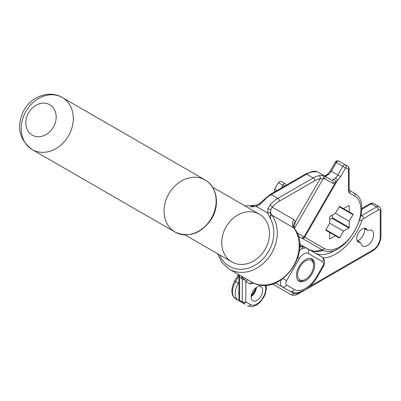 <?xml version="1.0" encoding="UTF-8"?>
<svg xmlns="http://www.w3.org/2000/svg" width="401" height="401" viewBox="0 0 401 401"><rect width="100%" height="100%" fill="white"/><g stroke="black" fill="none" stroke-linecap="round" stroke-linejoin="round"><path stroke-width="0.6" d="M311.236 260.334A11.278 6.511 120 0 0 299.958 266.845A11.278 6.511 120 0 0 299.958 279.868A11.278 6.511 120 0 0 305.597 279.312A11.278 6.511 120 0 0 313.572 265.497A11.278 6.511 120 0 0 311.236 260.334M305.597 279.312L304.71 279.823A12.531 7.233 -60 0 1 298.449 280.444A12.531 7.233 -60 0 1 297.607 279.803M310.003 258.329A12.531 7.233 -60 0 1 310.975 258.74L310.319 258.359L310.975 258.74A12.531 7.233 -60 0 1 313.572 264.475L313.572 265.497M298.449 280.444L297.788 280.063L298.449 280.444M349.101 205.528A0.501 0.291 120 0 0 348.85 205.548L343.497 208.64L339.707 206.455A0.501 0.291 120 0 0 339.206 206.746L335.421 213.302L330.068 216.395A0.501 0.291 120 0 0 329.712 217.011L329.712 223.192L325.928 229.748A0.501 0.291 120 0 0 325.928 230.329L329.712 232.515L329.712 238.7A0.501 0.291 120 0 0 330.068 238.901L335.421 235.813L339.206 237.999A0.501 0.291 120 0 0 339.707 237.708L343.497 231.151L348.85 228.059A0.501 0.291 120 0 0 349.206 227.442L349.206 221.262L352.99 214.7A0.501 0.291 120 0 0 352.99 214.124L349.206 211.939L349.206 205.753A0.501 0.291 120 0 0 349.101 205.528M260.971 286.725L260.971 286.725A8.145 4.702 120 0 0 252.825 291.427A8.145 4.702 120 0 0 252.825 300.83L252.825 300.83A8.145 4.702 120 0 0 260.971 296.128A8.145 4.702 120 0 0 260.971 286.725M251.156 296.56A8.145 4.702 120 0 0 256.44 287.412M184.996 234.906L231.833 261.948A27.569 22.506 120 0 1 226.124 226.821A27.569 22.506 120 0 1 259.402 214.204L259.402 214.204A27.569 22.506 120 0 1 265.111 249.332A27.569 22.506 120 0 1 231.833 261.948L184.996 234.906M212.565 187.162L259.402 214.204L212.565 187.162M62.3 97.508L62.3 97.508C49.243 89.634 30.997 96.661 23.734 110.606C16.165 126.611 18.997 139.608 32.225 149.598L175.072 232.074A30.075 24.556 -60 0 0 211.372 218.304A30.075 24.556 -60 0 0 205.147 179.984L205.147 179.984A30.075 24.556 -60 0 0 168.846 193.748A30.075 24.556 -60 0 0 175.072 232.074L175.072 232.074C189.031 238.049 201.167 233.703 211.472 219.041C220.069 205.402 217.262 186.54 205.147 179.984L62.3 97.508A30.075 24.556 120 0 1 68.526 135.829A30.075 24.556 120 0 1 32.225 149.598L32.225 149.598A30.075 24.556 120 0 1 25.995 111.277A30.075 24.556 120 0 1 62.3 97.508L205.147 179.984M305.597 280.64A12.907 7.454 120 0 0 314.028 269.266A12.907 7.454 120 0 0 312.053 258.926A12.907 7.454 120 0 0 305.597 259.562A12.907 7.454 120 0 0 297.166 270.936A12.907 7.454 120 0 0 299.146 281.281A12.907 7.454 120 0 0 305.597 280.64M357.617 240.906A9.022 5.208 120 0 0 358.379 240.52A9.022 5.208 120 0 0 364.715 228.61M360.985 243.337A9.022 5.208 120 0 0 362.73 246.079A9.022 5.208 120 0 0 367.241 245.633A9.022 5.208 120 0 0 373.136 237.683A9.022 5.208 120 0 0 371.752 230.455A9.022 5.208 120 0 0 368.504 230.314A2.506 1.449 -60 0 1 367.602 230.279A2.506 1.449 -60 0 1 367.241 229.878A7.769 4.486 120 0 0 366.113 228.645A7.769 4.486 120 0 0 358.344 233.131A7.769 4.486 120 0 0 358.344 242.099A7.769 4.486 120 0 0 359.978 242.46A2.506 1.449 -60 0 1 360.504 242.575A2.506 1.449 -60 0 1 360.985 243.337M291.296 291.938L293.682 293.321A10.025 5.789 120 0 0 298.695 292.825A2.506 1.449 -120 0 1 298.179 293.968C295.402 295.517 292.895 295.682 290.66 294.469A12.531 7.233 -60 0 1 290.66 294.464L285.342 291.397A12.531 7.233 120 0 0 285.367 291.412M299.447 250.424A12.531 7.233 -60 0 1 301.186 249.221A12.531 7.233 -60 0 1 307.452 248.6A3.759 3.068 120 0 1 308.229 253.392A8.772 5.063 120 0 0 303.843 253.823A8.772 5.063 120 0 0 299.457 258.455L286.615 280.7A3.759 2.17 120 0 0 286.615 285.041L294.319 289.492A3.759 3.068 120 0 1 289.783 291.211L282.078 286.76A7.519 4.341 -60 0 1 281.201 279.918M303.382 246.249L299.622 244.079L303.382 246.249A2.506 1.449 120 0 0 302.294 246.284M301.768 248.214A2.506 2.045 120 0 1 304.795 247.066L321.988 256.991L304.795 247.066A12.531 7.233 120 0 0 299.677 247.111M272.469 283.963L285.342 291.397A2.506 2.045 120 0 1 285.332 291.392L290.66 294.464A2.506 2.045 -60 0 0 293.682 293.321M243.863 277.577L248.73 280.299A2.506 2.045 -60 0 0 245.828 281.507L241.547 276.254M248.73 280.299L253.041 282.78C280.093 297.497 313.813 252.064 294.113 228.099L271.773 215.051C270.735 215.252 270.284 216.455 270.419 218.655L267.617 212.991L267.853 208.851L269.978 205.006A2.256 0.596 41.2 0 1 272.279 207.172L293.717 219.553L295.427 221.608L294.063 228.029M311.652 243.793L298.098 235.968L311.652 243.793A32.581 18.812 -60 0 1 311.602 243.763L306.158 240.62A2.506 2.045 -60 0 1 306.143 240.61M313.953 171.598A2.256 2.06 -112.2 0 0 312.424 171.568L314.6 171.062L316.955 171.618L312.61 171.909A25.062 14.471 120 0 0 306.675 174.154L271.231 194.615A25.062 14.471 120 0 0 263.422 201.222L260.089 204.365L256.344 206.485L250.039 206.891L254.991 205.362M312.61 171.909A2.256 1.664 -99.5 0 0 311.702 171.728L305.547 174.044A2.256 1.303 -120 0 1 306.675 174.154L313.231 177.939A25.062 14.471 -60 0 1 319.166 175.693L322.344 175.312L323.933 175.643A2.256 2.175 120 0 1 324.69 178.686L320.224 178.661A22.807 13.168 120 0 0 314.825 180.701L279.387 201.167A22.807 13.168 120 0 0 272.279 207.172L270.72 209.823L270.419 218.655A32.581 26.601 120 0 1 257.768 263.462A32.581 26.601 120 0 1 219.558 254.861M316.955 171.618L332.178 180.405L335.416 178.029A2.256 0.942 48.9 0 1 337.401 180.505L335.366 182.545L332.935 183.447L324.69 178.686M335.416 178.029A7.519 4.341 120 0 0 337.863 175.006L342.875 166.325L335.492 162.064C335.848 160.971 336.955 160.646 338.825 161.092L338.825 161.092A2.506 1.449 120 0 0 336.319 162.54L331.306 171.222A7.519 4.341 -60 0 1 328.64 174.43L325.201 176.375M336.103 162.124A2.256 1.84 -60 0 1 338.825 161.092L347.978 166.375A2.506 1.449 -60 0 1 348.494 167.523M329.712 219.668L332.018 218.339A0.501 0.291 120 0 0 332.369 217.723L332.369 215.066M250.039 206.891L255.141 205.267L245.046 205.913M239.046 274.795L239.628 277.136L239.628 300.319A2.506 1.449 120 0 0 240.144 301.467L242.8 303.001A2.506 1.449 -60 0 1 242.284 301.853L242.284 279.121L241.282 276.144M253.883 283.161L250.044 283.943L245.828 281.507L245.828 301.853A2.506 1.449 0 0 1 242.284 301.853L239.628 300.319A2.506 1.449 0 0 1 238.891 299.296A2.506 2.506 0 0 0 240.144 301.467L242.8 303.001A2.506 2.045 -60 0 0 245.828 301.853L250.635 304.63A12.531 7.233 120 0 0 261.793 299.477A12.531 7.233 120 0 0 265.111 285.191M329.712 232.515L335.421 235.813M339.702 206.45L349.206 211.939M335.421 213.302L349.206 221.262M329.712 223.192L343.497 231.151M255.141 205.267L256.805 204.981A2.256 0.977 -107.2 0 0 256.344 206.485L267.617 212.991A2.256 0.977 -12.8 0 1 270.535 212.73M294.113 228.099L293.793 227.542A7.519 5.609 157.6 0 1 295.427 221.608L320.224 178.661A2.256 1.664 80.5 0 0 319.166 175.693M283.367 182.605L285.442 183.808A2.506 1.449 120 0 0 282.936 185.252L281.342 188.019M238.891 299.296L238.891 276.114A2.506 1.449 0 0 0 239.628 277.136L242.284 279.121A2.506 1.449 0 0 0 244.415 279.532A2.506 1.113 -61.2 0 1 245.958 278.755M328.64 174.43A2.256 1.008 -129.3 0 0 327.537 174.3L324.299 176.209M325.752 176.29A2.256 2.085 -108.5 0 0 324.75 176.114M312.424 171.568L311.702 171.728M291.803 182.741A2.256 1.303 -120 0 0 290.675 182.63L305.547 174.044M286.855 185.598A2.256 1.303 -120 0 0 285.733 185.483L290.675 182.63M263.422 201.222A2.256 0.596 -138.8 0 0 262.429 200.981L259.723 203.467A2.256 0.281 -125.7 0 1 260.043 203.658M260.089 204.365A2.256 0.281 -125.7 0 1 259.723 203.467L256.805 204.981M267.853 208.851A2.256 0.777 14.4 0 1 270.72 209.823A7.519 6.14 120 0 0 271.773 215.051A35.087 28.646 120 0 1 268.299 258.129A35.087 28.646 120 0 1 229.327 269.186L243.873 277.582M322.344 175.312A2.256 2.135 83.9 0 1 323.351 178.445L294.429 228.545M323.933 175.643L332.178 180.405A2.256 2.175 120 0 1 332.935 183.447M333.697 179.508A2.256 1.769 50.2 0 1 335.366 182.545L304.048 236.796L324.299 248.49A30.326 17.509 120 0 0 354.619 230.981A30.326 17.509 120 0 0 354.619 195.964L349.482 193.001A4.762 2.747 -60 0 1 348.494 190.821L348.444 169.247L345.597 167.894L340.584 176.575A9.774 5.644 -60 0 1 337.401 180.505L304.69 237.166A2.256 1.84 -60 0 1 301.968 238.199L321.572 249.522A2.256 1.84 -60 0 0 324.299 248.49M308.108 241.743L308.063 241.718A32.581 18.812 120 0 0 308.108 241.743L321.572 249.522C343.251 263.432 377.04 204.906 354.153 193.092L349.186 190.224L354.153 193.092A2.256 1.84 120 0 1 354.619 195.964M49.769 104.746A17.544 14.326 120 0 1 53.403 127.097A17.544 14.326 120 0 1 32.225 135.127A17.544 14.326 120 0 1 28.591 112.776A17.544 14.326 120 0 1 49.769 104.746M314.805 252.846A38.842 22.426 120 0 0 334.143 250.876A38.842 22.426 120 0 0 336.92 249.106M359.797 220.114A2.506 0.627 19.5 0 0 361.918 220.6A41.348 23.875 -60 0 1 335.913 253.943A41.348 23.875 -60 0 1 323.156 257.923M323.301 250.344A38.842 22.426 -60 0 1 309.497 249.783L314.304 251.262L322.564 250.034M238.886 275.853L235.628 281.502L238.319 283.056L238.891 282.068M298.695 292.825L299.732 292.224M309.677 286.484L373.125 249.853A10.025 5.789 120 0 0 380.218 237.572L380.218 210.971A2.506 1.449 120 0 0 378.444 209.949L363.496 218.58A2.506 1.449 120 0 0 361.918 220.6M360.785 216.199A5.012 2.892 -60 0 1 361.722 215.512L376.674 206.881A5.012 2.892 -60 0 1 379.176 206.63L373.862 203.563A5.012 2.892 120 0 0 371.356 203.813L361.557 209.467M378.444 209.949A2.506 1.449 60 0 0 376.674 206.881L371.356 203.813A2.506 1.449 60 0 0 370.103 203.688C371.216 203.066 372.469 203.026 373.862 203.563M363.496 218.58A2.506 1.449 60 0 0 361.722 215.512L360.995 215.091M367.241 229.878L364.479 228.289M359.978 242.46L357.216 240.866M289.783 291.211L275.427 282.926L289.783 291.211C294.434 292.84 297.246 293.286 298.224 292.555L304.885 290.023C309.813 287.051 313.968 282.67 317.346 276.885L316.75 276.54L322.765 266.124A3.759 2.17 120 0 0 322.765 261.783L308.229 253.392M294.319 289.492A22.431 12.947 120 0 0 316.75 276.54M235.628 298.865L232.921 296.008L232.344 294.655L231.788 290.635L232.435 286.409L234.72 280.976L235.628 281.502A15.037 8.682 120 0 0 235.628 298.865L238.319 300.419A15.037 8.682 -60 0 1 238.319 283.056L238.891 283.387M238.891 291.397A12.556 7.248 120 0 0 238.891 295.472M251.272 295.617A12.556 7.248 120 0 0 253.868 292.033L256.424 287.617M283.056 278.645L286.615 280.7M286.615 285.041A3.759 3.068 120 0 1 282.078 286.76M297.943 257.577L299.457 258.455M322.765 266.124L323.361 266.47L317.346 276.885M307.452 248.6L321.988 256.991A3.759 3.068 120 0 1 322.765 261.783M380.218 237.572A2.506 1.449 180 0 0 380.95 236.55L380.95 209.949A2.506 1.449 180 0 1 380.218 210.971M380.95 236.55C380.504 242.715 377.727 247.532 372.609 250.996A2.506 1.449 -120 0 0 373.125 249.853M256.224 288.865L254.264 292.264L253.868 292.033M299.652 244.675A2.506 2.045 120 0 1 299.687 245.998M293.717 219.553A7.519 6.14 120 0 0 293.697 227.713A35.087 28.646 120 0 1 290.936 269.858A35.087 28.646 120 0 1 252.951 282.735A2.506 2.045 -60 0 0 250.044 283.943M296.76 232.59L304.048 236.796A2.256 2.175 -60 0 1 301.036 237.663L298.098 235.968M269.978 205.006A25.062 14.471 -60 0 1 277.788 198.4L313.231 177.939A2.256 1.303 60 0 1 314.825 180.701M285.733 185.483L270.104 194.505A2.256 1.303 -120 0 1 271.231 194.615L277.788 198.4A2.256 1.303 60 0 1 279.387 201.167M335.492 162.064L330.479 170.741L340.584 176.575M345.597 167.894L342.875 166.325A2.506 1.449 -60 0 1 345.381 164.876L347.978 166.375A2.256 1.84 120 0 1 348.444 169.247M244.941 304.234A2.506 2.045 -60 0 0 244.951 304.239L240.144 301.467M284.535 186.174L278.349 182.605C280.745 180.184 282.67 182.305 281.773 181.688L285.442 183.808M329.712 238.7L330.068 238.901M348.85 205.548L349.206 205.753M339.206 206.746L352.99 214.7M332.369 217.723L349.206 227.442M332.018 218.339L348.85 228.059M325.928 229.753L339.707 237.708M274.73 191.833L274.59 189.117L277.016 190.515M286.88 184.721A2.506 1.449 120 0 0 284.916 185.954M266.249 285.126L266.49 287.968L265.332 293.823L263.592 297.577L259.958 302.364L256.79 304.91L252.946 306.509L251.467 306.69L247.607 305.778A2.506 2.045 -60 0 0 250.635 304.63M345.381 164.876L345.381 164.876A2.256 1.84 120 0 1 345.847 167.753M347.978 166.375L349.156 168.445A2.256 1.303 180 0 1 348.494 169.362M349.156 168.445L349.156 189.899A2.256 1.303 180 0 1 348.494 190.821M349.191 190.244A2.256 1.84 120 0 1 349.482 193.001M299.687 246.54L301.261 246.274L304.795 247.066M290.66 294.469L285.342 291.397M367.602 230.279L364.198 228.314M360.504 242.575L357.101 240.61M323.361 266.47C325.477 262.72 325.021 259.562 321.988 256.991M361.562 208.62L370.103 203.688M380.95 209.949C380.93 208.675 380.338 207.568 379.176 206.63M298.179 293.968L372.609 250.996M238.48 274.464L234.72 280.976M254.264 292.264L251.166 296.479M239.532 300.966L238.319 300.419M32.225 149.598L175.072 232.074M217.482 253.663L222.019 262.72L229.327 269.186M274.59 189.117L278.349 182.605M293.793 227.542L293.637 227.086M238.695 274.595L238.891 276.114M330.479 170.741L327.537 174.3M270.104 194.505L262.429 200.981M349.156 189.899L349.211 190.31L349.015 190.124"/></g></svg>
